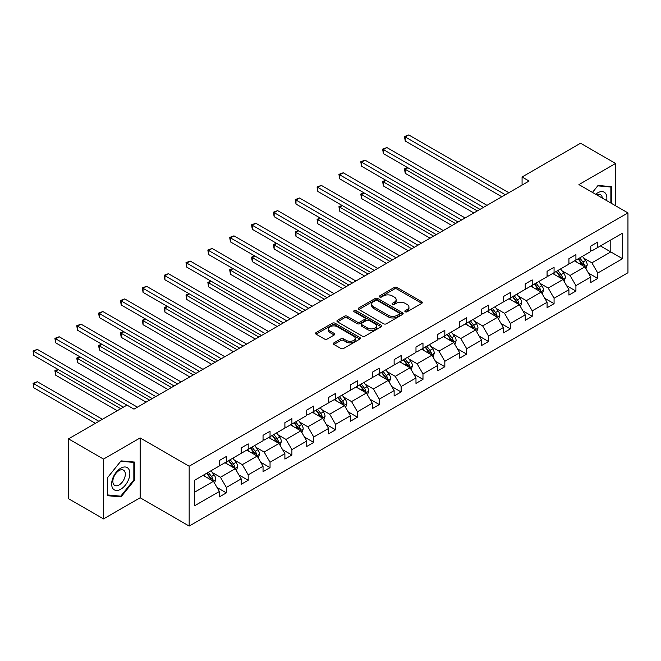 <?xml version="1.0" encoding="UTF-8"?>
<svg xmlns="http://www.w3.org/2000/svg" width="661" height="661" viewBox="0 0 661 661"><rect width="100%" height="100%" fill="white"/><g stroke="black" fill="none" stroke-linecap="round" stroke-linejoin="round"><path stroke-width="0.99" d="M405.234 311.769A1.363 0.785 0 0 0 407.159 311.769L421.768 303.341A1.942 1.124 0 0 0 422.338 302.548A1.942 1.124 0 0 0 421.768 301.755L397.021 287.469A1.942 1.124 0 0 0 394.27 287.469L379.67 295.897A1.363 0.785 0 0 0 379.265 296.45A1.363 0.785 0 0 0 379.67 297.012A1.363 0.785 0 0 0 381.595 297.012L383.479 295.921A6.222 3.594 0 0 1 392.279 295.921L394.344 297.111A6.222 3.594 0 0 1 396.162 299.648A6.222 3.594 0 0 1 394.344 302.184L392.452 303.283A1.363 0.785 0 0 0 392.056 303.837A1.363 0.785 0 0 0 392.452 304.39A1.363 0.785 0 0 0 394.377 304.39L396.27 303.3A6.222 3.594 0 0 1 405.061 303.3L407.126 304.49A6.222 3.594 0 0 1 408.952 307.026A6.222 3.594 0 0 1 407.126 309.571L405.234 310.662A1.363 0.785 0 0 0 404.838 311.215A1.363 0.785 0 0 0 405.234 311.769L405.234 310.662M333.921 342.861A1.942 1.124 0 0 0 333.351 343.654A1.942 1.124 0 0 0 333.921 344.455L340.869 348.463A1.942 1.124 0 0 0 343.613 348.463L359.84 339.093A1.942 1.124 0 0 0 360.402 338.3A1.942 1.124 0 0 0 359.84 337.507L335.094 323.221A1.942 1.124 0 0 0 332.343 323.221L316.123 332.582A1.942 1.124 0 0 0 315.553 333.384A1.942 1.124 0 0 0 316.123 334.177L324.51 339.019A1.942 1.124 0 0 0 327.253 339.019L334.202 335.003A1.942 1.124 0 0 0 334.772 334.21A1.942 1.124 0 0 0 334.202 333.417L330.037 331.021A5.197 2.999 0 0 1 328.517 328.897A5.197 2.999 0 0 1 331.723 326.121A5.197 2.999 0 0 1 337.391 326.774L353.685 336.176A5.197 2.999 0 0 1 355.205 338.3A5.197 2.999 0 0 1 351.999 341.076A5.197 2.999 0 0 1 346.331 340.423L343.613 338.853A1.942 1.124 0 0 0 340.869 338.853L333.921 342.861L333.921 344.455L340.869 340.473L340.869 338.853M140.149 437.929L103.521 459.073L68.513 438.854L68.513 498.691L103.521 518.91L140.149 497.766L189.17 526.065L189.17 466.228L140.149 437.929L140.149 497.766M615.556 205.745L615.556 163.457L578.929 184.601L627.95 212.9L189.17 466.228M615.556 163.457L580.54 143.239L522.074 176.999L522.074 185.08M68.513 438.854L126.986 405.102L133.985 409.142L529.073 181.04L522.074 176.999M383.62 323.774A1.942 1.124 0 0 0 386.371 323.774L402.59 314.413A1.942 1.124 0 0 0 403.16 313.62A1.942 1.124 0 0 0 402.59 312.827L377.844 298.541A1.942 1.124 0 0 0 375.093 298.541L358.873 307.902A1.942 1.124 0 0 0 358.303 308.695A1.942 1.124 0 0 0 358.873 309.488L383.62 323.774M354.676 312.066A1.363 0.785 0 0 1 356.056 312.256L356.056 310.637L381.215 325.162A1.942 1.124 0 0 1 381.785 325.956A1.942 1.124 0 0 1 381.215 326.749L364.988 336.119A1.942 1.124 0 0 1 362.245 336.119L337.498 321.833L337.498 320.246A1.942 1.124 0 0 0 336.928 321.039A1.942 1.124 0 0 0 337.498 321.833M337.498 320.246L344.439 316.239A1.942 1.124 0 0 1 347.19 316.239L357.221 322.031A1.942 1.124 0 0 0 359.972 322.031L364.583 319.37A1.942 1.124 0 0 0 365.145 318.577A1.942 1.124 0 0 0 364.583 317.784L354.131 311.752A1.363 0.785 0 0 1 353.734 311.199A1.363 0.785 0 0 1 354.577 310.472A1.363 0.785 0 0 1 356.056 310.637M103.521 459.073L103.521 518.91M194.557 480.258L219.345 465.947L219.345 460.527L226.351 456.487L226.351 461.907L241.199 453.33L241.199 447.91L248.197 443.87L248.197 449.29L263.045 440.722L263.045 435.302L270.043 431.261L270.043 436.673L284.891 428.105L284.891 422.685L291.898 418.644L291.898 424.065L306.737 415.488L306.737 410.076L313.744 406.028L313.744 411.448L328.591 402.88L328.591 397.459L335.59 393.419L335.59 398.831L350.437 390.263L350.437 384.842L357.436 380.802L357.436 386.222L372.283 377.646L372.283 372.234L379.29 368.185L379.29 373.605L394.13 365.037L394.13 359.617L401.136 355.577L401.136 360.989L415.984 352.42L415.984 347L422.982 342.96L422.982 348.38L437.83 339.804L437.83 334.392L444.828 330.343L444.828 335.763L459.676 327.195L459.676 321.775L466.683 317.734L466.683 323.146L481.522 314.578L481.522 309.158L488.529 305.118L488.529 310.538L503.376 301.961L503.376 296.549L510.375 292.501L510.375 297.921L525.222 289.353L525.222 283.933L532.221 279.892L532.221 285.304L547.068 276.736L547.068 271.316L554.075 267.275L554.075 272.696L568.914 264.119L568.914 258.707L575.921 254.659L575.921 260.079L590.769 251.511L590.769 246.09L597.767 242.05L597.767 247.47L622.555 233.151L622.555 258.707L597.767 273.018L597.767 278.438L590.769 282.478L590.769 277.058L575.921 285.635L575.921 291.047L568.914 295.095L568.914 289.675L554.075 298.243L554.075 303.663L547.068 307.704L547.068 302.292L532.221 310.86L532.221 316.28L525.222 320.321L525.222 314.9L510.375 323.477L510.375 328.889L503.376 332.937L503.376 327.517L488.529 336.085L488.529 341.506L481.522 345.546L481.522 340.134L466.683 348.702L466.683 354.122L459.676 358.163L459.676 352.743L444.828 361.319L444.828 366.731L437.83 370.78L437.83 365.359L422.982 373.928L422.982 379.348L415.984 383.388L415.984 377.968L401.136 386.545L401.136 391.965L394.13 396.005L394.13 390.585L379.29 399.153L379.29 404.573L372.283 408.614L372.283 403.202L357.436 411.77L357.436 417.19L350.437 421.231L350.437 415.81L335.59 424.387L335.59 429.799L328.591 433.847L328.591 428.427L313.744 436.995L313.744 442.416L306.737 446.456L306.737 441.044L291.898 449.612L291.898 455.032L284.891 459.073L284.891 453.653L270.043 462.229L270.043 467.641L263.045 471.69L263.045 466.269L248.197 474.838L248.197 480.258L241.199 484.298L241.199 478.886L226.351 487.454L226.351 492.875L219.345 496.915L219.345 491.495L194.557 505.805L194.557 480.258M189.17 526.065L627.95 272.737L627.95 212.9M224.947 462.708L235.316 468.699L220.468 477.267L212.363 472.582M220.468 477.267L226.351 487.454M235.316 468.699L241.199 478.886M219.345 464.65L220.468 465.303L226.351 461.907M246.801 450.1L257.162 456.082L242.314 464.65L234.209 459.973M242.314 464.65L248.197 474.838M257.162 456.082L263.045 466.269M241.199 452.041L242.314 452.686L248.197 449.29M268.647 437.483L279.008 443.465L264.16 452.041L256.055 447.357M264.16 452.041L270.043 462.229M279.008 443.465L284.891 453.653M263.045 439.425L264.16 440.069L270.043 436.673M290.493 424.866L300.854 430.856L286.015 439.425L277.909 434.748M286.015 439.425L291.898 449.612M300.854 430.856L306.737 441.044M284.891 426.808L286.015 427.46L291.898 424.065M312.339 412.257L322.708 418.239L307.861 426.808L299.755 422.131M307.861 426.808L313.744 436.995M322.708 418.239L328.591 428.427M306.737 414.199L307.861 414.844L313.744 411.448M334.193 399.641L344.555 405.623L329.707 414.199L321.601 409.514M329.707 414.199L335.59 424.387M344.555 405.623L350.437 415.81M328.591 401.582L329.707 402.227L335.59 398.831M356.039 387.032L366.401 393.014L351.553 401.582L343.447 396.906M351.553 401.582L357.436 411.77M366.401 393.014L372.283 403.202M350.437 388.965L351.553 389.618L357.436 386.222M377.885 374.415L388.247 380.397L373.407 388.965L365.302 384.289M373.407 388.965L379.29 399.153M388.247 380.397L394.13 390.585M372.283 376.357L373.407 377.001L379.29 373.605M399.731 361.798L410.101 367.78L395.253 376.357L387.148 371.672M395.253 376.357L401.136 386.545M410.101 367.78L415.984 377.968M394.13 363.74L395.253 364.385L401.136 360.989M421.586 349.19L431.947 355.172L417.099 363.74L408.994 359.063M417.099 363.74L422.982 373.928M431.947 355.172L437.83 365.359M415.984 351.123L417.099 351.776L422.982 348.38M443.432 336.573L453.793 342.555L438.954 351.123L430.84 346.447M438.954 351.123L444.828 361.319M453.793 342.555L459.676 352.743M437.83 338.515L438.954 339.159L444.828 335.763M465.278 323.956L475.639 329.938L460.8 338.515L452.694 333.83M460.8 338.515L466.683 348.702M475.639 329.938L481.522 340.134M459.676 325.898L460.8 326.542L466.683 323.146M487.124 311.348L497.493 317.33L482.646 325.898L474.54 321.221M482.646 325.898L488.529 336.085M497.493 317.33L503.376 327.517M481.522 313.281L482.646 313.934L488.529 310.538M508.978 298.731L519.339 304.713L504.492 313.289L496.386 308.604M504.492 313.289L510.375 323.477M519.339 304.713L525.222 314.9M503.376 300.672L504.492 301.317L510.375 297.921M530.824 286.114L541.185 292.104L526.346 300.672L518.232 295.988M526.346 300.672L532.221 310.86M541.185 292.104L547.068 302.292M525.222 288.056L526.346 288.7L532.221 285.304M552.67 273.505L563.04 279.487L548.192 288.056L540.087 283.379M548.192 288.056L554.075 298.243M563.04 279.487L568.914 289.675M547.068 275.447L548.192 276.091L554.075 272.696M574.516 260.888L584.886 266.87L570.038 275.447L561.933 270.762M570.038 275.447L575.921 285.635M584.886 266.87L590.769 277.058M568.914 262.83L570.038 263.475L575.921 260.079M600.428 245.933L610.797 251.915L591.884 262.83L583.779 258.154M591.884 262.83L597.767 273.018M622.555 258.707L610.797 251.915L610.797 239.943L622.555 233.151M590.769 250.213L591.884 250.866L597.767 247.47M194.557 492.222L213.462 481.307L203.101 475.325M213.462 481.307L219.345 491.495M588.455 273.059L597.767 278.438M566.609 285.676L575.921 291.047M544.763 298.285L554.075 303.663M522.909 310.901L532.221 316.28M501.063 323.518L510.375 328.889M479.217 336.127L488.529 341.506M457.362 348.744L466.683 354.122M435.516 361.352L444.828 366.731M413.67 373.969L422.982 379.348M391.824 386.586L401.136 391.965M369.97 399.194L379.29 404.573M348.124 411.811L357.436 417.19M326.278 424.428L335.59 429.799M304.432 437.037L313.744 442.416M282.577 449.654L291.898 455.032M260.731 462.27L270.043 467.641M238.885 474.879L248.197 480.258M217.039 487.496L226.351 492.875M611.565 203.439L611.565 186.666L598.048 185.46L592.463 192.409M134.547 480.093L134.547 462.072L121.029 460.866L107.52 477.68L107.52 495.692L121.029 496.907L134.547 480.093L133.844 479.688M405.78 311.967L407.126 311.191A6.222 3.594 0 0 0 408.952 308.646L408.952 307.026M396.162 299.648L396.162 301.267A6.222 3.594 0 0 1 394.344 303.804L392.998 304.581M421.768 301.755L421.768 303.341L397.021 289.08A1.942 1.124 0 0 0 394.27 289.08L380.207 297.202M402.566 314.429L377.844 300.152A1.942 1.124 0 0 0 375.093 300.152L358.898 309.505M399.153 314.173A1.363 0.785 0 0 0 399.55 313.62A1.363 0.785 0 0 0 399.153 313.058L377.431 300.524A1.363 0.785 0 0 0 375.506 300.524L373.515 301.672A6.222 3.594 0 0 0 371.697 304.209A6.222 3.594 0 0 0 373.515 306.754L388.362 315.322A6.222 3.594 0 0 0 397.162 315.322L399.153 314.173L399.153 315.793A1.363 0.785 0 0 0 399.55 315.231L399.55 313.62M371.697 304.209L371.697 305.828A6.222 3.594 0 0 0 373.515 308.373L373.515 306.754M399.153 315.793L397.162 316.941A6.222 3.594 0 0 1 388.362 316.941L373.515 308.373M337.523 321.849L344.439 317.85L344.439 316.239M365.145 318.577L365.145 320.197A1.942 1.124 0 0 1 364.583 320.99L359.972 323.65A1.942 1.124 0 0 1 357.221 323.65L347.19 317.85A1.942 1.124 0 0 0 344.439 317.85M356.056 312.256L381.19 326.765M367.64 328.046A5.197 2.999 0 0 0 373.308 328.691A5.197 2.999 0 0 0 376.514 325.923A5.197 2.999 0 0 0 374.994 323.799L369.251 320.486A1.942 1.124 0 0 0 366.508 320.486L361.898 323.138A1.942 1.124 0 0 0 361.327 323.931A1.942 1.124 0 0 0 361.898 324.733L367.64 328.046L367.64 329.657A5.197 2.999 0 0 0 373.308 330.31A5.197 2.999 0 0 0 376.514 327.534L376.514 325.923M361.327 323.931L361.327 325.551A1.942 1.124 0 0 0 361.898 326.344L361.898 324.733M367.64 329.657L361.898 326.344M355.205 338.3L355.205 339.919A5.197 2.999 0 0 1 351.999 342.695A5.197 2.999 0 0 1 346.331 342.043L343.613 340.473A1.942 1.124 0 0 0 340.869 340.473M328.517 328.897L328.517 330.517A5.197 2.999 0 0 0 330.037 332.632L330.037 331.021M334.169 335.02L330.037 332.632M359.807 339.11L335.094 324.84A1.942 1.124 0 0 0 332.343 324.84L316.148 334.185M119.6 496.081L121.029 496.907M585.952 268.713L587.232 264.995A5.247 3.032 -120 0 0 585.563 260.525L582.415 256.328M576.78 262.194L575.417 260.376M407.903 167.762L405.243 169.299L405.243 173.347L473.821 212.941M584.109 266.424L584.407 265.218A5.247 3.032 -120 0 0 582.903 262.062L579.755 257.864M578.441 258.625L581.903 263.243A2.677 1.545 60 0 1 582.391 264.053L584.407 265.218M578.078 258.839L581.217 263.037A5.247 3.032 60 0 1 582.531 265.515M405.243 173.347L404.466 168.852L477.325 210.917M404.466 168.852L407.589 167.588M505.335 194.747L405.243 136.959L408.738 134.935L508.838 192.723M501.831 196.771L405.243 141L405.243 136.959L404.466 136.513L408.738 134.935M405.243 141L404.466 136.513M564.097 281.33L565.386 277.612A5.247 3.032 -120 0 0 563.709 273.142L560.569 268.944M554.926 274.802L553.563 272.985M386.049 180.379L383.388 181.915L383.388 185.956L451.975 225.55M562.263 279.041L562.552 277.835A5.247 3.032 -120 0 0 561.049 274.679L557.909 270.481M556.595 271.241L560.057 275.86A2.677 1.545 60 0 1 560.536 276.67L562.552 277.835M556.223 271.448L559.371 275.645A5.247 3.032 60 0 1 560.677 278.124M383.388 185.956L382.62 181.469L455.479 223.534M382.62 181.469L385.743 180.197M542.251 293.947L543.54 290.22A5.247 3.032 -120 0 0 541.863 285.759L538.723 281.561M533.08 287.419L531.717 285.602M364.203 192.995L361.542 194.532L361.542 198.573L430.129 238.167M540.409 291.65L540.706 290.452A5.247 3.032 -120 0 0 539.202 287.287L536.063 283.09M534.741 283.85L538.203 288.469A2.677 1.545 60 0 1 538.69 289.287L540.706 290.452M534.377 284.065L537.525 288.262A5.247 3.032 60 0 1 538.831 290.741M361.542 198.573L360.774 194.086L433.624 236.142M360.774 194.086L363.897 192.814M483.488 207.364L383.388 149.568L386.892 147.552L486.983 205.34M479.985 209.38L383.388 153.616L383.388 149.568L382.62 149.13L386.892 147.552M383.388 153.616L382.62 149.13M461.634 219.973L361.542 162.185L365.046 160.16L465.137 217.956M458.139 221.997L361.542 166.225L361.542 162.185L360.774 161.738L365.046 160.16M361.542 166.225L360.774 161.738M606.633 200.589A12.873 7.436 120 0 0 595.693 194.276M602.32 198.102A8.816 5.09 120 0 0 600.519 194.731A8.816 5.09 120 0 0 596.701 194.855M592.487 192.425L597.767 185.857L610.863 187.03L610.863 203.034M609.996 186.526L610.863 187.03M128.631 479.423A12.873 7.436 120 0 0 125.301 466.988A12.873 7.436 120 0 0 112.866 478.019A12.873 7.436 120 0 0 116.196 490.454A12.873 7.436 120 0 0 128.631 479.423M124.491 478.25A8.816 5.09 120 0 0 123.5 470.128A8.816 5.09 120 0 0 113.692 477.283A8.816 5.09 120 0 0 114.684 485.397A8.816 5.09 120 0 0 124.491 478.25M107.652 495.015L107.652 477.548L120.748 461.262L133.844 462.427L133.844 479.894L120.748 496.18L107.52 494.932M132.977 461.932L133.844 462.427M520.405 306.555L521.694 302.837A5.247 3.032 -120 0 0 520.017 298.367L516.869 294.17M511.234 300.036L509.871 298.21M342.357 205.604L339.696 207.141L339.696 211.19L408.275 250.783M518.563 304.267L518.86 303.06A5.247 3.032 -120 0 0 517.356 299.904L514.208 295.707M512.895 296.467L516.357 301.085A2.677 1.545 60 0 1 516.844 301.895L518.86 303.06M512.531 296.682L515.679 300.879A5.247 3.032 60 0 1 516.985 303.358M339.696 211.19L338.928 206.695L411.778 248.759M338.928 206.695L342.051 205.431M439.788 232.589L339.696 174.801L343.199 172.777L443.291 230.565M436.285 234.614L339.696 178.842L339.696 174.801L338.928 174.355L343.199 172.777M339.696 178.842L338.928 174.355M498.559 319.172L499.84 315.454A5.247 3.032 -120 0 0 498.171 310.984L495.023 306.787M489.388 312.645L488.025 310.827M320.511 218.221L317.85 219.758L317.85 223.798L386.429 263.392M496.717 316.883L497.014 315.677A5.247 3.032 -120 0 0 495.51 312.521L492.362 308.323M491.049 309.084L494.511 313.702A2.677 1.545 60 0 1 494.998 314.512L497.014 315.677M490.685 309.29L493.825 313.488A5.247 3.032 60 0 1 495.139 315.966M317.85 223.798L317.073 219.312L389.932 261.376M317.073 219.312L320.197 218.039M417.942 245.198L317.85 187.41L321.345 185.394L421.445 243.182M414.439 247.222L317.85 191.459L317.85 187.41L317.073 186.964L321.345 185.394M317.85 191.459L317.073 186.964M476.705 331.789L477.994 328.063A5.247 3.032 -120 0 0 476.317 323.593L473.177 319.395M467.534 325.262L466.17 323.444M298.656 230.838L295.996 232.366L295.996 236.415L364.583 276.009M474.871 329.492L475.16 328.286A5.247 3.032 -120 0 0 473.656 325.129L470.516 320.932M469.203 321.692L472.665 326.311A2.677 1.545 60 0 1 473.144 327.129L475.16 328.286M468.831 321.907L471.979 326.104A5.247 3.032 60 0 1 473.284 328.583M295.996 236.415L295.227 231.928L368.086 273.985M295.227 231.928L298.351 230.656M396.096 257.815L295.996 200.027L299.499 198.003L399.591 255.79M392.593 259.839L295.996 204.067L295.996 200.027L295.227 199.581L299.499 198.003M295.996 204.067L295.227 199.581M454.859 344.398L456.148 340.679A5.247 3.032 -120 0 0 454.471 336.209L451.331 332.012M445.688 337.878L444.324 336.052M276.81 243.446L274.15 244.983L274.15 249.023L342.737 288.626M453.016 342.109L453.314 340.902A5.247 3.032 -120 0 0 451.81 337.746L448.67 333.549M447.348 334.309L450.81 338.928A2.677 1.545 60 0 1 451.298 339.737L453.314 340.902M446.985 334.516L450.133 338.713A5.247 3.032 60 0 1 451.438 341.192M274.15 249.023L273.381 244.537L346.232 286.601M273.381 244.537L276.505 243.273M374.242 270.432L274.15 212.644L277.653 210.619L377.745 268.407M370.747 272.448L274.15 216.684L274.15 212.644L273.381 212.198L277.653 210.619M274.15 216.684L273.381 212.198M433.013 357.014L434.302 353.296A5.247 3.032 -120 0 0 432.625 348.826L429.476 344.629M423.841 350.487L422.478 348.669M254.964 256.063L252.304 257.6L252.304 261.64L320.882 301.234M431.17 354.726L431.468 353.519A5.247 3.032 -120 0 0 429.964 350.363L426.816 346.166M425.502 346.926L428.964 351.545A2.677 1.545 60 0 1 429.452 352.354L431.468 353.519M425.139 347.132L428.287 351.33A5.247 3.032 60 0 1 429.592 353.809M252.304 261.64L251.535 257.154L324.386 299.218M251.535 257.154L254.659 255.881M352.396 283.04L252.304 225.252L255.807 223.236L355.899 281.024M348.892 285.065L252.304 229.301L252.304 225.252L251.535 224.806L255.807 223.236M252.304 229.301L251.535 224.806M411.167 369.631L412.447 365.905A5.247 3.032 -120 0 0 410.778 361.435L407.63 357.237M401.995 363.104L400.632 361.286M233.118 268.672L230.458 270.209L230.458 274.257L299.036 313.851M409.324 367.334L409.613 366.128A5.247 3.032 -120 0 0 408.118 362.972L404.97 358.774M403.656 359.534L407.118 364.153A2.677 1.545 60 0 1 407.606 364.971L409.613 366.128M403.293 359.749L406.432 363.947A5.247 3.032 60 0 1 407.746 366.425M230.458 274.257L229.681 269.771L302.54 311.827M229.681 269.771L232.804 268.498M330.55 295.657L230.458 237.869L233.953 235.845L334.053 293.633M327.046 297.681L230.458 241.909L230.458 237.869L229.681 237.423L233.953 235.845M230.458 241.909L229.681 237.423M389.312 382.24L390.601 378.522A5.247 3.032 -120 0 0 388.924 374.052L385.784 369.854M380.141 375.721L378.778 373.895M211.264 281.289L208.603 282.825L208.603 286.866L277.19 326.468M387.478 379.951L387.767 378.745A5.247 3.032 -120 0 0 386.264 375.588L383.124 371.391M381.81 372.151L385.272 376.77A2.677 1.545 60 0 1 385.751 377.58L387.767 378.745M381.438 372.358L384.586 376.555A5.247 3.032 60 0 1 385.892 379.034M208.603 286.866L207.835 282.379L280.694 324.444M207.835 282.379L210.958 281.115M367.466 394.857L368.755 391.138A5.247 3.032 -120 0 0 367.078 386.668L363.938 382.471M358.295 388.329L356.932 386.511M189.418 293.905L186.757 295.442L186.757 299.483L255.344 339.076M365.624 392.568L365.921 391.362A5.247 3.032 -120 0 0 364.418 388.205L361.278 384.008M359.956 384.768L363.418 389.387A2.677 1.545 60 0 1 363.905 390.197L365.921 391.362M359.592 384.975L362.74 389.172A5.247 3.032 60 0 1 364.046 391.651M186.757 299.483L185.989 294.996L258.839 337.06M185.989 294.996L189.112 293.724M345.62 407.465L346.909 403.747A5.247 3.032 -120 0 0 345.232 399.277L342.084 395.08M336.449 400.946L335.086 399.128M167.572 306.514L164.911 308.051L164.911 312.099L233.49 351.693M343.778 405.176L344.075 403.97A5.247 3.032 -120 0 0 342.572 400.814L339.424 396.617M338.11 397.377L341.572 401.995A2.677 1.545 60 0 1 342.059 402.813L344.075 403.97M337.746 397.591L340.886 401.789A5.247 3.032 60 0 1 342.2 404.268M164.911 312.099L164.143 307.613L236.993 349.669M164.143 307.613L167.266 306.34M323.774 420.082L325.055 416.364A5.247 3.032 -120 0 0 323.386 411.894L320.238 407.697M314.603 413.563L313.24 411.737M145.726 319.131L143.057 320.668L143.057 324.708L211.644 364.31M321.932 417.793L322.221 416.587A5.247 3.032 -120 0 0 320.725 413.431L317.577 409.233M316.264 409.994L319.726 414.612A2.677 1.545 60 0 1 320.213 415.422L322.221 416.587M315.9 410.2L319.04 414.397A5.247 3.032 60 0 1 320.354 416.876M143.057 324.708L142.289 320.221L215.147 362.286M142.289 320.221L145.412 318.957M301.92 432.699L303.209 428.981A5.247 3.032 -120 0 0 301.532 424.511L298.392 420.313M292.749 426.171L291.385 424.354M123.871 331.748L121.211 333.284L121.211 337.325L189.798 376.919M300.086 430.402L300.375 429.204A5.247 3.032 -120 0 0 298.871 426.048L295.731 421.85M294.418 422.602L297.88 427.229A2.677 1.545 60 0 1 298.359 428.039L300.375 429.204M294.046 422.817L297.194 427.014A5.247 3.032 60 0 1 298.499 429.493M121.211 337.325L120.442 332.838L193.301 374.903M120.442 332.838L123.566 331.566M280.074 445.307L281.363 441.589A5.247 3.032 -120 0 0 279.686 437.119L276.546 432.922M270.903 438.788L269.539 436.971M102.025 344.356L99.365 345.893L99.365 349.942L167.952 389.536M278.231 443.019L278.529 441.812A5.247 3.032 -120 0 0 277.025 438.656L273.885 434.459M272.563 435.219L276.025 439.838A2.677 1.545 60 0 1 276.513 440.647L278.529 441.812M272.2 435.434L275.348 439.631A5.247 3.032 60 0 1 276.653 442.11M99.365 349.942L98.596 345.447L171.447 387.511M98.596 345.447L101.72 344.183M308.704 308.274L208.603 250.486L212.107 248.462L312.199 306.25M305.2 310.29L208.603 254.526L208.603 250.486L207.835 250.04L212.107 248.462M208.603 254.526L207.835 250.04M286.849 320.882L186.757 263.095L190.261 261.078L290.353 318.866M283.354 322.907L186.757 267.143L186.757 263.095L185.989 262.648L190.261 261.078M186.757 267.143L185.989 262.648M265.003 333.499L164.911 275.711L168.415 273.687L268.506 331.475M261.5 335.524L164.911 279.752L164.911 275.711L164.143 275.265L168.415 273.687M164.911 279.752L164.143 275.265M243.157 346.116L143.057 288.32L146.56 286.304L246.66 344.092M239.654 348.132L143.057 292.369L143.057 288.32L142.289 287.882L146.56 286.304M143.057 292.369L142.289 287.882M221.311 358.725L121.211 300.937L124.714 298.912L224.806 356.709M217.808 360.749L121.211 304.977L121.211 300.937L120.442 300.491L124.714 298.912M121.211 304.977L120.442 300.491M199.457 371.342L99.365 313.554L102.868 311.529L202.96 369.317M195.962 373.366L99.365 317.594L99.365 313.554L98.596 313.107L102.868 311.529M99.365 317.594L98.596 313.107M258.228 457.924L259.517 454.206A5.247 3.032 -120 0 0 257.84 449.736L254.692 445.539M249.057 451.405L247.693 449.579M80.179 356.973L77.519 358.51L77.519 362.55L146.098 402.152M256.385 455.636L256.683 454.429A5.247 3.032 -120 0 0 255.179 451.273L252.031 447.076M250.717 447.836L254.179 452.455A2.677 1.545 60 0 1 254.667 453.264L256.683 454.429M250.354 448.042L253.494 452.24A5.247 3.032 60 0 1 254.807 454.718M77.519 362.55L76.75 358.064L149.601 400.128M76.75 358.064L79.874 356.791M177.611 383.958L77.519 326.162L81.014 324.146L181.114 381.934M174.107 385.974L77.519 330.211L77.519 326.162L76.75 325.724L81.014 324.146M77.519 330.211L76.75 325.724M236.382 470.541L237.663 466.823A5.247 3.032 -120 0 0 235.994 462.353L232.846 458.156M227.21 464.014L225.847 462.196M58.333 369.59L55.664 371.127L55.664 375.167L117.245 410.721M234.539 468.244L234.829 467.046A5.247 3.032 -120 0 0 233.333 463.89L230.185 459.692M228.871 460.444L232.333 465.063A2.677 1.545 60 0 1 232.821 465.881L234.829 467.046M228.508 460.659L231.647 464.857A5.247 3.032 60 0 1 232.953 467.335M55.664 375.167L54.896 370.681L120.748 408.696M54.896 370.681L58.019 369.408M155.765 396.567L55.664 338.779L59.168 336.755L159.268 394.551M152.261 398.591L55.664 342.819L55.664 338.779L54.896 338.333L59.168 336.755M55.664 342.819L54.896 338.333M214.528 483.15L215.816 479.432A5.247 3.032 -120 0 0 214.139 474.962L210.999 470.764M205.356 476.631L203.993 474.813M102.405 419.289L37.322 381.719L33.818 383.735L33.818 387.784L95.399 423.337M212.693 480.861L212.982 479.655A5.247 3.032 -120 0 0 211.479 476.498L208.339 472.301M207.025 473.061L210.479 477.68A2.677 1.545 60 0 1 210.966 478.49L212.982 479.655M206.653 473.276L209.801 477.473A5.247 3.032 60 0 1 211.107 479.952M33.818 387.784L33.05 383.289L98.902 421.313M33.05 383.289L37.322 381.719M126.912 405.143L33.818 351.396L37.322 349.372L137.414 407.159M123.409 407.159L33.818 355.436L33.818 351.396L33.05 350.95L37.322 349.372M33.818 355.436L33.05 350.95M407.126 311.191L407.126 309.571M392.452 304.39L392.452 303.283M394.344 303.804L394.344 302.184M379.67 297.012L379.67 295.897M394.27 289.08L394.27 287.469M397.021 289.08L397.021 287.469M358.873 309.488L358.873 307.902M375.093 300.152L375.093 298.541M377.844 300.152L377.844 298.541M402.59 314.413L402.59 312.827M388.362 316.941L388.362 315.322M397.162 316.941L397.162 315.322M347.19 317.85L347.19 316.239M357.221 323.65L357.221 322.031M359.972 323.65L359.972 322.031M364.583 320.99L364.583 319.37M381.215 326.749L381.215 325.162M343.613 340.473L343.613 338.853M346.331 342.043L346.331 340.423M334.202 335.003L334.202 333.417M316.123 334.177L316.123 332.582M332.343 324.84L332.343 323.221M335.094 324.84L335.094 323.221M359.84 339.093L359.84 337.507M584.506 266.656L587.199 265.094M582.903 262.062L585.563 260.525M579.73 263.896L581.217 263.037M562.66 279.264L565.353 277.711M561.049 274.679L563.709 273.142M557.876 276.513L559.371 275.645M540.805 291.881L543.507 290.328M539.202 287.287L541.863 285.759M536.03 289.121L537.525 288.262M518.959 304.498L521.661 302.936M517.356 299.904L520.017 298.367M514.184 301.738L515.679 300.879M497.113 317.106L499.807 315.553M495.51 312.521L498.171 310.984M492.338 314.347L493.825 313.488M475.267 329.723L477.961 328.17M473.656 325.129L476.317 323.593M470.483 326.964L471.979 326.104M453.413 342.34L456.115 340.779M451.81 337.746L454.471 336.209M448.637 339.58L450.133 338.713M431.567 354.949L434.269 353.395M429.964 350.363L432.625 348.826M426.791 352.189L428.287 351.33M409.721 367.566L412.414 366.012M408.118 362.972L410.778 361.435M404.945 364.806L406.432 363.947M387.875 380.182L390.568 378.621M386.264 375.588L388.924 374.052M383.091 377.423L384.586 376.555M366.02 392.791L368.722 391.238M364.418 388.205L367.078 386.668M361.245 390.031L362.74 389.172M344.174 405.408L346.868 403.854M342.572 400.814L345.232 399.277M339.399 402.648L340.886 401.789M322.328 418.025L325.022 416.463M320.725 413.431L323.386 411.894M317.553 415.265L319.04 414.397M300.482 430.633L303.176 429.08M298.871 426.048L301.532 424.511M295.698 427.874L297.194 427.014M278.628 443.25L281.33 441.688M277.025 438.656L279.686 437.119M273.852 440.49L275.348 439.631M256.782 455.867L259.476 454.305M255.179 451.273L257.84 449.736M252.006 453.107L253.494 452.24M234.936 468.475L237.63 466.922M233.333 463.89L235.994 462.353M230.16 465.716L231.647 464.857M213.09 481.092L215.783 479.531M211.479 476.498L214.139 474.962M208.306 478.333L209.801 477.473"/></g></svg>
